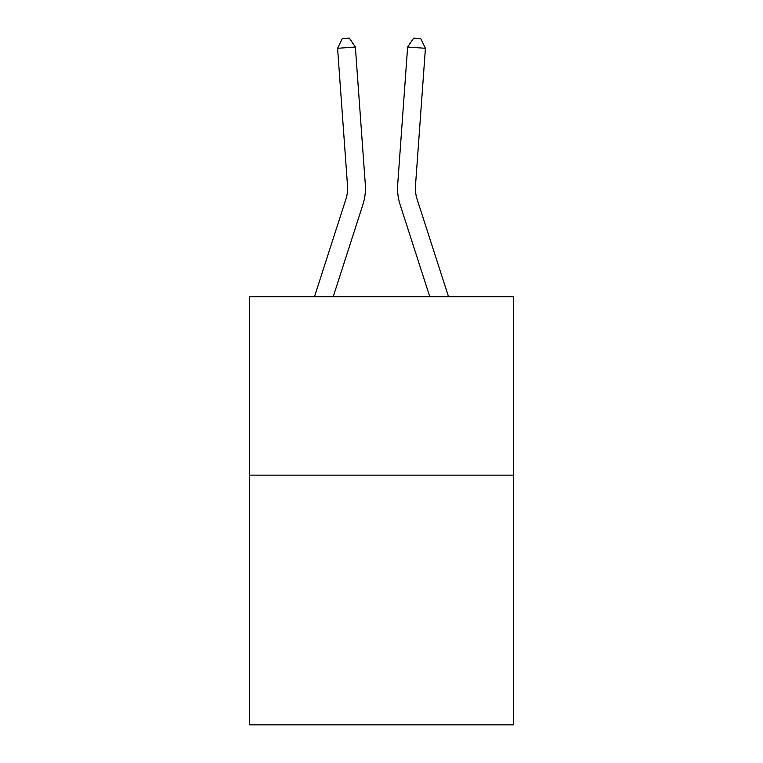 <?xml version="1.0" encoding="UTF-8"?>
<svg xmlns="http://www.w3.org/2000/svg" width="763" height="763" viewBox="0 0 763 763"><rect width="100%" height="100%" fill="white"/><g stroke="black" fill="none" stroke-linecap="round" stroke-linejoin="round"><path stroke-width="1.14" d="M513.499 475.13L513.499 724.85L249.501 724.85L249.501 296.759L513.499 296.759L513.499 475.13L249.501 475.13M362.864 204.732L333.202 296.759L362.864 204.732A53.515 53.515 142.6 0 0 365.305 184.446L355.367 47.02L365.305 184.446M314.461 296.759L345.887 199.257A35.67 35.67 -32.1 0 0 347.518 185.733L337.58 48.298L342.244 38.665L349.359 38.15L355.367 47.02L337.58 48.298M448.539 296.759L417.113 199.257A35.67 35.67 32.1 0 1 415.482 185.733L425.42 48.298L407.633 47.02L397.695 184.446A53.515 53.515 -142.6 0 0 400.136 204.732L429.798 296.759L400.136 204.732M345.887 199.257A35.67 35.67 -37.4 0 0 347.518 185.733A35.67 35.67 -37.4 0 1 345.887 199.257A35.67 35.67 -37.4 0 0 347.518 185.733A35.67 35.67 -37.4 0 1 345.887 199.257A35.67 35.67 -37.4 0 0 347.518 185.733A35.67 35.67 -37.4 0 1 345.887 199.257A35.67 35.67 -37.4 0 0 347.518 185.733A35.67 35.67 -37.4 0 1 345.887 199.257A35.67 35.67 -37.4 0 0 347.518 185.733A35.67 35.67 -37.4 0 1 345.887 199.257A35.67 35.67 -37.4 0 0 347.518 185.733A35.67 35.67 -37.4 0 1 345.887 199.257A35.67 35.67 -37.4 0 0 347.518 185.733A35.67 35.67 -37.4 0 1 345.887 199.257A35.67 35.67 -37.4 0 0 347.518 185.733A35.67 35.67 -37.4 0 1 345.887 199.257A35.67 35.67 -37.4 0 0 347.518 185.733A35.67 35.67 -37.4 0 1 345.887 199.257A35.67 35.67 -37.4 0 0 347.518 185.733A35.67 35.67 -37.4 0 1 345.887 199.257A35.67 35.67 -37.4 0 0 347.518 185.733A35.67 35.67 -37.4 0 1 345.887 199.257A35.67 35.67 -37.4 0 0 347.518 185.733A35.67 35.67 -37.4 0 1 345.887 199.257A35.67 35.67 -37.4 0 0 347.518 185.733A35.67 35.67 -37.4 0 1 345.887 199.257A35.67 35.67 -37.4 0 0 347.518 185.733A35.67 35.67 -37.4 0 1 345.887 199.257A35.67 35.67 -37.4 0 0 347.518 185.733A35.67 35.67 -37.4 0 1 345.887 199.257A35.67 35.67 -37.4 0 0 347.518 185.733A35.67 35.67 -37.4 0 1 345.887 199.257A35.67 35.67 -37.4 0 0 347.518 185.733A35.67 35.67 -37.4 0 1 345.887 199.257A35.67 35.67 -37.4 0 0 347.518 185.733A35.67 35.67 -37.4 0 1 345.887 199.257A35.67 35.67 -37.4 0 0 347.518 185.733A35.67 35.67 -37.4 0 1 345.887 199.257A35.67 35.67 -37.4 0 0 347.518 185.733M417.113 199.257A35.67 35.67 37.4 0 1 415.482 185.733A35.67 35.67 37.4 0 0 417.113 199.257A35.67 35.67 37.4 0 1 415.482 185.733A35.67 35.67 37.4 0 0 417.113 199.257A35.67 35.67 37.4 0 1 415.482 185.733A35.67 35.67 37.4 0 0 417.113 199.257A35.67 35.67 37.4 0 1 415.482 185.733A35.67 35.67 37.4 0 0 417.113 199.257A35.67 35.67 37.4 0 1 415.482 185.733A35.67 35.67 37.4 0 0 417.113 199.257A35.67 35.67 37.4 0 1 415.482 185.733A35.67 35.67 37.4 0 0 417.113 199.257A35.67 35.67 37.4 0 1 415.482 185.733A35.67 35.67 37.4 0 0 417.113 199.257A35.67 35.67 37.4 0 1 415.482 185.733A35.67 35.67 37.4 0 0 417.113 199.257A35.67 35.67 37.4 0 1 415.482 185.733A35.67 35.67 37.4 0 0 417.113 199.257A35.67 35.67 37.4 0 1 415.482 185.733A35.67 35.67 37.4 0 0 417.113 199.257A35.67 35.67 37.4 0 1 415.482 185.733A35.67 35.67 37.4 0 0 417.113 199.257A35.67 35.67 37.4 0 1 415.482 185.733A35.67 35.67 37.4 0 0 417.113 199.257A35.67 35.67 37.4 0 1 415.482 185.733A35.67 35.67 37.4 0 0 417.113 199.257A35.67 35.67 37.4 0 1 415.482 185.733A35.67 35.67 37.4 0 0 417.113 199.257A35.67 35.67 37.4 0 1 415.482 185.733A35.67 35.67 37.4 0 0 417.113 199.257A35.67 35.67 37.4 0 1 415.482 185.733A35.67 35.67 37.4 0 0 417.113 199.257A35.67 35.67 37.4 0 1 415.482 185.733A35.67 35.67 37.4 0 0 417.113 199.257A35.67 35.67 37.4 0 1 415.482 185.733A35.67 35.67 37.4 0 0 417.113 199.257A35.67 35.67 37.4 0 1 415.482 185.733A35.67 35.67 37.4 0 0 417.113 199.257A35.67 35.67 37.4 0 1 415.482 185.733M425.42 48.298L420.756 38.665L413.641 38.15L407.633 47.02L397.695 184.446"/></g></svg>
